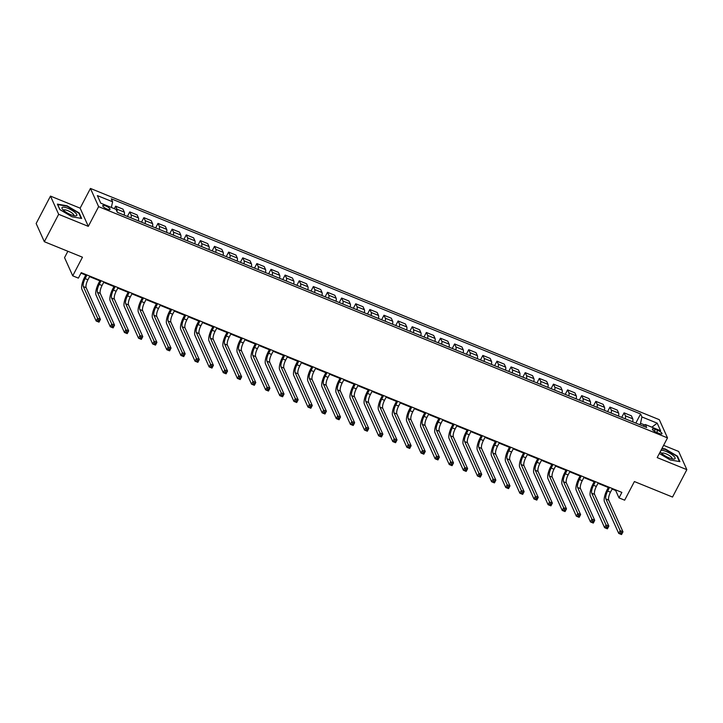 <?xml version="1.0" encoding="UTF-8"?>
<svg xmlns="http://www.w3.org/2000/svg" width="723" height="723" viewBox="0 0 723 723"><rect width="100%" height="100%" fill="white"/><g stroke="black" fill="none" stroke-linecap="round" stroke-linejoin="round"><path stroke-width="1.08" d="M107.112 209.083A4.112 1.13 27.6 0 0 110.05 209.417A4.112 1.13 27.6 0 0 105.703 205.938A4.112 1.13 27.6 0 0 102.756 205.603A4.112 1.13 27.6 0 0 107.112 209.083M67.872 251.27L64.546 257.632L72.734 275.834L78.382 278.129L81.247 272.652L621.87 492.408L619.005 497.885L624.654 500.18L634.396 481.554L672.526 497.053L686.85 469.661L678.662 451.459L663.606 445.341M50.474 196.105L36.15 223.506L44.338 241.708L58.662 214.306L88.314 226.362L98.626 206.642L90.438 188.441L80.126 208.161L50.474 196.105L58.662 214.306M98.626 206.642L667.501 437.885L659.313 419.683L90.438 188.441M657.758 430.384L655.273 429.372A3.986 1.094 27.6 0 0 652.426 429.055A3.986 1.094 27.6 0 0 656.647 432.426L659.132 433.429A3.986 1.094 27.6 0 0 661.979 433.755A3.986 1.094 27.6 0 0 657.758 430.384L656.683 432.435M644.717 425.007L640.524 423.307L641.934 416.954L640.596 413.981L111.261 198.816L112.607 201.789L111.342 207.465M641.934 416.954L657.189 423.154L660.596 430.727L645.341 424.528L643.253 426.118M112.607 201.789L97.352 195.59L100.759 203.163L116.014 209.363L117.352 212.345L646.678 427.51L645.341 424.528M72.734 275.834L82.467 257.207L44.338 241.708M667.501 437.885L657.189 457.605L686.85 469.661M612.11 489.055L615.689 490.51L619.005 497.885M80.976 273.158L85.748 275.092M89.553 276.647L99.864 280.831M103.678 282.386L113.99 286.579M117.804 288.125L128.116 292.318M131.929 293.863L142.241 298.057M146.046 299.602L156.358 303.796M160.172 305.35L170.483 309.543M174.297 311.089L184.609 315.282M188.414 316.828L198.726 321.021M202.539 322.566L212.851 326.76M216.665 328.314L226.977 332.499M230.791 334.053L241.102 338.247M244.907 339.792L255.219 343.985M259.033 345.531L269.345 349.724M273.158 351.27L283.47 355.463M287.275 357.017L297.587 361.211M301.401 362.756L311.712 366.95M315.526 368.495L325.838 372.688M329.643 374.234L339.964 378.427M343.768 379.982L354.08 384.166M357.894 385.721L368.206 389.914M372.02 391.459L382.331 395.653M386.136 397.198L396.448 401.392M400.262 402.946L410.574 407.13M414.387 408.685L424.699 412.878M428.504 414.424L438.816 418.617M442.63 420.162L452.941 424.356M456.755 425.901L467.067 430.095M470.881 431.649L481.193 435.833M484.997 437.388L495.309 441.581M499.123 443.127L509.435 447.32M513.249 448.866L523.56 453.059M527.365 454.613L537.677 458.798M541.491 460.352L551.803 464.546M555.616 466.091L565.928 470.284M569.742 471.83L580.054 476.023M583.859 477.569L594.17 481.762M597.984 483.316L608.296 487.501M639.792 424.708L640.524 423.307M615.951 490.004L615.689 490.51M640.596 413.981L635.824 423.1M632.625 421.798A5.142 1.627 -67.9 0 0 632.752 418.807L631.414 415.824L624.066 412.842L621.708 417.352M116.99 211.541A5.142 1.627 -67.9 0 0 116.972 209.146L115.635 206.172L114.324 208.676M115.635 206.172L122.982 209.155L124.32 212.137A5.142 1.627 -67.9 0 1 124.202 215.129M130.98 217.885A5.142 1.627 -67.9 0 0 131.098 214.885L129.76 211.911L127.402 216.43M129.76 211.911L137.108 214.894L138.445 217.876A5.142 1.627 -67.9 0 1 138.328 220.867M145.106 223.624A5.142 1.627 -67.9 0 0 145.224 220.632L143.886 217.65L141.527 222.169M143.886 217.65L151.224 220.642L152.571 223.615A5.142 1.627 -67.9 0 1 152.445 226.606M159.223 229.363A5.142 1.627 -67.9 0 0 159.349 226.371L158.003 223.398L155.644 227.908M158.003 223.398L165.35 226.38L166.688 229.354A5.142 1.627 -67.9 0 1 166.57 232.345M173.348 235.102A5.142 1.627 -67.9 0 0 173.466 232.11L172.128 229.137L169.769 233.646M172.128 229.137L179.476 232.119L180.813 235.092A5.142 1.627 -67.9 0 1 180.696 238.093M187.474 240.84A5.142 1.627 -67.9 0 0 187.591 237.849L186.254 234.876L183.895 239.394M186.254 234.876L193.601 237.858L194.939 240.84A5.142 1.627 -67.9 0 1 194.812 243.832M201.59 246.588A5.142 1.627 -67.9 0 0 201.717 243.597L200.379 240.614L198.012 245.133M200.379 240.614L207.718 243.606L209.055 246.579A5.142 1.627 -67.9 0 1 208.938 249.571M215.716 252.327A5.142 1.627 -67.9 0 0 215.834 249.336L214.496 246.353L212.137 250.872M214.496 246.353L221.844 249.345L223.181 252.318A5.142 1.627 -67.9 0 1 223.064 255.309M229.842 258.066A5.142 1.627 -67.9 0 0 229.959 255.074L228.622 252.101L226.263 256.611M228.622 252.101L235.969 255.083L237.307 258.057A5.142 1.627 -67.9 0 1 237.18 261.048M243.967 263.805A5.142 1.627 -67.9 0 0 244.085 260.813L242.747 257.84L240.388 262.35M242.747 257.84L250.086 260.822L251.423 263.805A5.142 1.627 -67.9 0 1 251.306 266.796M258.084 269.552A5.142 1.627 -67.9 0 0 258.21 266.552L256.864 263.579L254.505 268.097M256.864 263.579L264.211 266.561L265.549 269.543A5.142 1.627 -67.9 0 1 265.431 272.535M272.209 275.291A5.142 1.627 -67.9 0 0 272.327 272.3L270.989 269.317L268.631 273.836M270.989 269.317L278.337 272.309L279.674 275.282A5.142 1.627 -67.9 0 1 279.557 278.274M286.335 281.03A5.142 1.627 -67.9 0 0 286.453 278.039L285.115 275.065L282.756 279.575M285.115 275.065L292.454 278.048L293.8 281.021A5.142 1.627 -67.9 0 1 293.674 284.012M300.452 286.769A5.142 1.627 -67.9 0 0 300.578 283.778L299.241 280.804L296.873 285.314M299.241 280.804L306.579 283.787L307.917 286.76A5.142 1.627 -67.9 0 1 307.799 289.76M314.577 292.508A5.142 1.627 -67.9 0 0 314.695 289.516L313.357 286.543L310.998 291.062M313.357 286.543L320.705 289.525L322.042 292.508A5.142 1.627 -67.9 0 1 321.925 295.499M328.703 298.256A5.142 1.627 -67.9 0 0 328.82 295.264L327.483 292.282L325.124 296.801M327.483 292.282L334.83 295.273L336.168 298.247A5.142 1.627 -67.9 0 1 336.041 301.238M342.829 303.994A5.142 1.627 -67.9 0 0 342.946 301.003L341.608 298.021L339.25 302.539M341.608 298.021L348.947 301.012L350.284 303.985A5.142 1.627 -67.9 0 1 350.167 306.977M356.945 309.733A5.142 1.627 -67.9 0 0 357.072 306.742L355.725 303.768L353.366 308.278M355.725 303.768L363.073 306.751L364.41 309.724A5.142 1.627 -67.9 0 1 364.293 312.716M371.071 315.472A5.142 1.627 -67.9 0 0 371.188 312.481L369.851 309.507L367.492 314.017M369.851 309.507L377.198 312.49L378.536 315.472A5.142 1.627 -67.9 0 1 378.418 318.463M385.196 321.22A5.142 1.627 -67.9 0 0 385.314 318.219L383.976 315.246L381.617 319.765M383.976 315.246L391.315 318.228L392.661 321.211A5.142 1.627 -67.9 0 1 392.535 324.202M399.313 326.959A5.142 1.627 -67.9 0 0 399.439 323.967L398.102 320.985L395.734 325.504M398.102 320.985L405.44 323.976L406.778 326.95A5.142 1.627 -67.9 0 1 406.66 329.941M413.439 332.697A5.142 1.627 -67.9 0 0 413.556 329.706L412.218 326.733L409.86 331.242M412.218 326.733L419.566 329.715L420.903 332.688A5.142 1.627 -67.9 0 1 420.786 335.68M427.564 338.436A5.142 1.627 -67.9 0 0 427.682 335.445L426.344 332.472L423.985 336.981M426.344 332.472L433.692 335.454L435.029 338.427A5.142 1.627 -67.9 0 1 434.903 341.428M441.69 344.184A5.142 1.627 -67.9 0 0 441.807 341.184L440.47 338.21L438.111 342.729M440.47 338.21L447.808 341.193L449.146 344.175A5.142 1.627 -67.9 0 1 449.028 347.167M455.806 349.923A5.142 1.627 -67.9 0 0 455.933 346.932L454.586 343.949L452.227 348.468M454.586 343.949L461.934 346.941L463.271 349.914A5.142 1.627 -67.9 0 1 463.154 352.905M469.932 355.662A5.142 1.627 -67.9 0 0 470.049 352.67L468.712 349.688L466.353 354.207M468.712 349.688L476.059 352.679L477.397 355.653A5.142 1.627 -67.9 0 1 477.279 358.644M484.058 361.401A5.142 1.627 -67.9 0 0 484.175 358.409L482.837 355.436L480.479 359.946M482.837 355.436L490.176 358.418L491.523 361.392A5.142 1.627 -67.9 0 1 491.396 364.383M498.174 367.139A5.142 1.627 -67.9 0 0 498.301 364.148L496.963 361.175L494.595 365.684M496.963 361.175L504.302 364.157L505.639 367.139A5.142 1.627 -67.9 0 1 505.522 370.131M512.3 372.887A5.142 1.627 -67.9 0 0 512.417 369.887L511.08 366.913L508.721 371.432M511.08 366.913L518.427 369.896L519.765 372.878A5.142 1.627 -67.9 0 1 519.647 375.87M526.425 378.626A5.142 1.627 -67.9 0 0 526.543 375.635L525.205 372.652L522.846 377.171M525.205 372.652L532.553 375.644L533.89 378.617A5.142 1.627 -67.9 0 1 533.764 381.608M540.542 384.365A5.142 1.627 -67.9 0 0 540.668 381.373L539.331 378.4L536.972 382.91M539.331 378.4L546.669 381.383L548.007 384.356A5.142 1.627 -67.9 0 1 547.889 387.347M554.668 390.104A5.142 1.627 -67.9 0 0 554.785 387.112L553.447 384.139L551.089 388.649M553.447 384.139L560.795 387.121L562.133 390.095A5.142 1.627 -67.9 0 1 562.015 393.095M568.793 395.852A5.142 1.627 -67.9 0 0 568.911 392.851L567.573 389.878L565.214 394.397M567.573 389.878L574.921 392.86L576.258 395.843A5.142 1.627 -67.9 0 1 576.141 398.834M582.919 401.59A5.142 1.627 -67.9 0 0 583.036 398.599L581.699 395.617L579.34 400.135M581.699 395.617L589.037 398.608L590.384 401.581A5.142 1.627 -67.9 0 1 590.257 404.573M597.035 407.329A5.142 1.627 -67.9 0 0 597.162 404.338L595.815 401.355L593.456 405.874M595.815 401.355L603.163 404.347L604.5 407.32A5.142 1.627 -67.9 0 1 604.383 410.312M611.161 413.068A5.142 1.627 -67.9 0 0 611.278 410.077L609.941 407.103L607.582 411.613M609.941 407.103L617.288 410.086L618.626 413.059A5.142 1.627 -67.9 0 1 618.508 416.059M625.287 418.807A5.142 1.627 -67.9 0 0 625.404 415.815L624.066 412.842M651.884 427.194L657.189 423.154M659.34 453.502L670.248 459.955L679.918 461.645L677.46 456.168L665.323 448.992L661.997 448.414M88.314 226.362L80.126 208.161M59.864 209.607L72.002 216.773L81.672 218.463L79.205 212.987L67.067 205.811L57.397 204.121L59.864 209.607M677.189 456.674L677.46 456.168M78.943 213.493L79.205 212.987M609.543 487.401L607.645 491.025A6.426 2.042 -67.9 0 0 605.892 498.969L620.153 530.673L622.982 531.821L621.545 534.559L618.725 533.411L604.455 501.708A9.643 3.055 112.1 0 1 607.094 489.796L608.558 486.995M612.372 488.549L610.474 492.182A6.426 2.042 -67.9 0 0 608.712 500.117L622.982 531.821L621.988 532.941L620.858 532.48L620.289 533.574L621.419 534.035L621.988 532.941M620.289 533.574L618.725 533.411L620.153 530.673L620.858 532.48M621.419 534.035L621.545 534.559M595.427 481.663L593.529 485.287A6.426 2.042 -67.9 0 0 591.766 493.231L606.028 524.934L608.856 526.082L607.419 528.82L604.6 527.673L590.339 495.969A9.643 3.055 112.1 0 1 592.977 484.058L594.442 481.256M598.246 482.81L596.348 486.434A6.426 2.042 -67.9 0 0 594.595 494.378L608.856 526.082L607.862 527.194L606.733 526.742L606.163 527.835L607.293 528.296L607.862 527.194M606.163 527.835L604.6 527.673L606.028 524.934L606.733 526.742M607.293 528.296L607.419 528.82M581.301 475.915L579.403 479.548A6.426 2.042 -67.9 0 0 577.641 487.483L591.911 519.186L594.731 520.343L593.303 523.081L590.474 521.934L576.213 490.23A9.643 3.055 112.1 0 1 578.852 478.319L580.316 475.517M584.13 477.063L582.232 480.696A6.426 2.042 -67.9 0 0 580.47 488.631L594.731 520.343L593.746 521.455L592.616 520.994L592.038 522.096L593.167 522.548L593.746 521.455M592.038 522.096L590.474 521.934L591.911 519.186L592.616 520.994M593.167 522.548L593.303 523.081M567.175 470.176L565.278 473.809A6.426 2.042 -67.9 0 0 563.524 481.744L577.785 513.447L580.605 514.595L579.177 517.334L576.348 516.186L562.087 484.482A9.643 3.055 112.1 0 1 564.726 472.58L566.19 469.778M570.004 471.324L568.106 474.957A6.426 2.042 -67.9 0 0 566.344 482.892L580.605 514.595L579.62 515.716L578.49 515.255L577.921 516.349L579.051 516.809L579.62 515.716M577.921 516.349L576.348 516.186L577.785 513.447L578.49 515.255M579.051 516.809L579.177 517.334M553.059 464.437L551.161 468.07A6.426 2.042 -67.9 0 0 549.399 476.005L563.66 507.709L566.489 508.856L565.052 511.595L562.232 510.447L547.971 478.743A9.643 3.055 112.1 0 1 550.601 466.841L552.065 464.039M555.879 465.585L553.981 469.218A6.426 2.042 -67.9 0 0 552.227 477.153L566.489 508.856L565.494 509.977L564.365 509.516L563.795 510.61L564.925 511.071L565.494 509.977M563.795 510.61L562.232 510.447L563.66 507.709L564.365 509.516M564.925 511.071L565.052 511.595M660.307 451.658A8.36 2.296 27.6 0 0 660.705 452.336A8.36 2.296 27.6 0 0 662.033 453.71A8.36 2.296 27.6 0 0 673.583 459.069A8.36 2.296 27.6 0 0 673.312 455.68A8.36 2.296 27.6 0 0 660.967 450.384M671.911 458.816A5.721 1.573 27.6 0 0 672.065 458.644A5.721 1.573 27.6 0 0 670.854 456.665A5.721 1.573 27.6 0 0 665.54 453.619A5.721 1.573 27.6 0 0 661.925 453.339A5.721 1.573 27.6 0 0 661.87 453.565M661.807 448.775L665.287 449.381L677.044 456.33L679.394 461.554M67.98 208.314A8.36 2.296 27.6 0 0 62.458 209.155A8.36 2.296 27.6 0 0 70.863 214.713A8.36 2.296 27.6 0 0 75.337 215.888A8.36 2.296 27.6 0 0 75.798 213.186A8.36 2.296 27.6 0 0 67.98 208.314M73.656 215.635A5.721 1.573 27.6 0 0 73.818 215.463A5.721 1.573 27.6 0 0 67.754 210.619A5.721 1.573 27.6 0 0 63.669 210.158A5.721 1.573 27.6 0 0 63.624 210.384M59.955 209.652L57.659 204.564L67.031 206.2L78.789 213.149L81.139 218.373M538.933 458.698L537.035 462.322A6.426 2.042 -67.9 0 0 535.273 470.266L549.534 501.97L552.363 503.118L550.935 505.856L548.106 504.708L533.845 473.005A9.643 3.055 112.1 0 1 536.484 461.093L537.948 458.292M541.753 459.846L539.855 463.47A6.426 2.042 -67.9 0 0 538.102 471.414L552.363 503.118L551.378 504.229L550.248 503.777L549.67 504.871L550.799 505.332L551.378 504.229M549.67 504.871L548.106 504.708L549.534 501.97L550.248 503.777M550.799 505.332L550.935 505.856M524.808 452.95L522.91 456.584A6.426 2.042 -67.9 0 0 521.156 464.528L535.418 496.231L538.237 497.379L536.809 500.117L533.981 498.969L519.72 467.266A9.643 3.055 112.1 0 1 522.358 455.354L523.823 452.553M527.636 454.098L525.738 457.731A6.426 2.042 -67.9 0 0 523.976 465.675L538.237 497.379L537.252 498.49L536.123 498.03L535.544 499.132L536.674 499.584L537.252 498.49M535.544 499.132L533.981 498.969L535.418 496.231L536.123 498.03M536.674 499.584L536.809 500.117M510.682 447.212L508.784 450.845A6.426 2.042 -67.9 0 0 507.031 458.78L521.292 490.483L524.121 491.631L522.684 494.378L519.864 493.231L505.594 461.518A9.643 3.055 112.1 0 1 508.233 449.616L509.697 446.814M513.511 448.359L511.613 451.992A6.426 2.042 -67.9 0 0 509.851 459.927L524.121 491.631L523.127 492.752L521.997 492.291L521.428 493.384L522.557 493.845L523.127 492.752M521.428 493.384L519.864 493.231L521.292 490.483L521.997 492.291M522.557 493.845L522.684 494.378M496.565 441.473L494.668 445.106A6.426 2.042 -67.9 0 0 492.905 453.041L507.166 484.744L509.995 485.892L508.558 488.631L505.739 487.483L491.477 455.779A9.643 3.055 112.1 0 1 494.116 443.877L495.58 441.075M499.385 442.621L497.487 446.254A6.426 2.042 -67.9 0 0 495.734 454.189L509.995 485.892L509.001 487.013L507.871 486.552L507.302 487.645L508.432 488.106L509.001 487.013M507.302 487.645L505.739 487.483L507.166 484.744L507.871 486.552M508.432 488.106L508.558 488.631M482.44 435.734L480.542 439.358A6.426 2.042 -67.9 0 0 478.789 447.302L493.05 479.006L495.87 480.153L494.442 482.892L491.613 481.744L477.352 450.04A9.643 3.055 112.1 0 1 479.991 438.129L481.455 435.327M485.269 436.882L483.371 440.515A6.426 2.042 -67.9 0 0 481.608 448.45L495.87 480.153L494.884 481.274L493.755 480.813L493.176 481.907L494.306 482.368L494.884 481.274M493.176 481.907L491.613 481.744L493.05 479.006L493.755 480.813M494.306 482.368L494.442 482.892M468.314 429.995L466.416 433.619A6.426 2.042 -67.9 0 0 464.663 441.563L478.924 473.267L481.744 474.415L480.316 477.153L477.487 476.005L463.226 444.302A9.643 3.055 112.1 0 1 465.865 432.39L467.329 429.589M471.143 431.143L469.245 434.767A6.426 2.042 -67.9 0 0 467.483 442.711L481.744 474.415L480.759 475.526L479.629 475.074L479.06 476.168L480.189 476.629L480.759 475.526M479.06 476.168L477.487 476.005L478.924 473.267L479.629 475.074M480.189 476.629L480.316 477.153M454.198 424.247L452.3 427.88A6.426 2.042 -67.9 0 0 450.537 435.815L464.799 467.519L467.627 468.676L466.19 471.414L463.371 470.266L449.11 438.563A9.643 3.055 112.1 0 1 451.739 426.651L453.204 423.85M457.017 425.395L455.119 429.028A6.426 2.042 -67.9 0 0 453.366 436.963L467.627 468.676L466.633 469.787L465.504 469.326L464.934 470.429L466.064 470.881L466.633 469.787M464.934 470.429L463.371 470.266L464.799 467.519L465.504 469.326M466.064 470.881L466.19 471.414M440.072 418.509L438.174 422.142A6.426 2.042 -67.9 0 0 436.412 430.077L450.673 461.78L453.502 462.928L452.074 465.666L449.245 464.518L434.984 432.815A9.643 3.055 112.1 0 1 437.623 420.913L439.087 418.111M442.892 419.656L440.994 423.289A6.426 2.042 -67.9 0 0 439.241 431.224L453.502 462.928L452.517 464.049L451.387 463.588L450.809 464.681L451.938 465.142L452.517 464.049M450.809 464.681L449.245 464.518L450.673 461.78L451.387 463.588M451.938 465.142L452.074 465.666M425.946 412.77L424.049 416.403A6.426 2.042 -67.9 0 0 422.295 424.338L436.556 456.041L439.376 457.189L437.948 459.927L435.119 458.78L420.858 427.076A9.643 3.055 112.1 0 1 423.497 415.174L424.961 412.372M428.775 413.918L426.877 417.551A6.426 2.042 -67.9 0 0 425.115 425.486L439.376 457.189L438.391 458.31L437.261 457.849L436.683 458.942L437.813 459.403L438.391 458.31M436.683 458.942L435.119 458.78L436.556 456.041L437.261 457.849M437.813 459.403L437.948 459.927M411.821 407.031L409.923 410.655A6.426 2.042 -67.9 0 0 408.17 418.599L422.431 450.302L425.26 451.45L423.823 454.189L421.003 453.041L406.742 421.337A9.643 3.055 112.1 0 1 409.372 409.426L410.836 406.624M414.65 408.179L412.752 411.803A6.426 2.042 -67.9 0 0 410.998 419.747L425.26 451.45L424.265 452.562L423.136 452.11L422.566 453.204L423.696 453.664L424.265 452.562M422.566 453.204L421.003 453.041L422.431 450.302L423.136 452.11M423.696 453.664L423.823 454.189M397.704 401.283L395.806 404.916A6.426 2.042 -67.9 0 0 394.044 412.86L408.305 444.564L411.134 445.711L409.697 448.45L406.877 447.302L392.616 415.598A9.643 3.055 112.1 0 1 395.255 403.687L396.719 400.885M400.524 402.431L398.626 406.064A6.426 2.042 -67.9 0 0 396.873 414.008L411.134 445.711L410.14 446.823L409.01 446.362L408.441 447.465L409.57 447.917L410.14 446.823M408.441 447.465L406.877 447.302L408.305 444.564L409.01 446.362M409.57 447.917L409.697 448.45M383.579 395.544L381.681 399.177A6.426 2.042 -67.9 0 0 379.927 407.112L394.189 438.816L397.008 439.964L395.58 442.711L392.752 441.554L378.491 409.851A9.643 3.055 112.1 0 1 381.129 397.948L382.594 395.147M386.407 396.692L384.509 400.325A6.426 2.042 -67.9 0 0 382.747 408.26L397.008 439.964L396.023 441.084L394.894 440.623L394.315 441.717L395.445 442.178L396.023 441.084M394.315 441.717L392.752 441.554L394.189 438.816L394.894 440.623M395.445 442.178L395.58 442.711M369.453 389.805L367.555 393.439A6.426 2.042 -67.9 0 0 365.802 401.373L380.063 433.077L382.883 434.225L381.455 436.963L378.626 435.815L364.365 404.112A9.643 3.055 112.1 0 1 367.004 392.209L368.468 389.408M372.282 390.953L370.384 394.586A6.426 2.042 -67.9 0 0 368.622 402.521L382.883 434.225L381.898 435.345L380.768 434.885L380.199 435.978L381.328 436.439L381.898 435.345M380.199 435.978L378.626 435.815L380.063 433.077L380.768 434.885M381.328 436.439L381.455 436.963M355.336 384.067L353.439 387.691A6.426 2.042 -67.9 0 0 351.676 395.635L365.937 427.338L368.766 428.486L367.329 431.224L364.509 430.077L350.248 398.373A9.643 3.055 112.1 0 1 352.878 386.462L354.351 383.66M358.156 385.214L356.258 388.847A6.426 2.042 -67.9 0 0 354.505 396.782L368.766 428.486L367.772 429.607L366.642 429.146L366.073 430.239L367.203 430.7L367.772 429.607M366.073 430.239L364.509 430.077L365.937 427.338L366.642 429.146M367.203 430.7L367.329 431.224M341.211 378.328L339.313 381.952A6.426 2.042 -67.9 0 0 337.551 389.896L351.821 421.599L354.641 422.747L353.213 425.486L350.384 424.338L336.123 392.634A9.643 3.055 112.1 0 1 338.762 380.723L340.226 377.921M344.031 379.476L342.133 383.1A6.426 2.042 -67.9 0 0 340.379 391.044L354.641 422.747L353.655 423.859L352.526 423.407L351.947 424.5L353.077 424.961L353.655 423.859M351.947 424.5L350.384 424.338L351.821 421.599L352.526 423.407M353.077 424.961L353.213 425.486M327.085 372.58L325.187 376.213A6.426 2.042 -67.9 0 0 323.434 384.148L337.695 415.852L340.515 417.008L339.087 419.747L336.258 418.599L321.997 386.895A9.643 3.055 112.1 0 1 324.636 374.984L326.1 372.182M329.914 373.728L328.016 377.361A6.426 2.042 -67.9 0 0 326.254 385.296L340.515 417.008L339.53 418.12L338.4 417.659L337.822 418.762L338.951 419.213L339.53 418.12M337.822 418.762L336.258 418.599L337.695 415.852L338.4 417.659M338.951 419.213L339.087 419.747M312.969 366.841L311.071 370.474A6.426 2.042 -67.9 0 0 309.308 378.409L323.57 410.113L326.398 411.26L324.961 413.999L322.142 412.851L307.881 381.148A9.643 3.055 112.1 0 1 310.51 369.245L311.975 366.444M315.788 367.989L313.89 371.622A6.426 2.042 -67.9 0 0 312.137 379.557L326.398 411.26L325.404 412.381L324.275 411.92L323.705 413.014L324.835 413.475L325.404 412.381M323.705 413.014L322.142 412.851L323.57 410.113L324.275 411.92M324.835 413.475L324.961 413.999M298.843 361.102L296.945 364.735A6.426 2.042 -67.9 0 0 295.183 372.67L309.444 404.374L312.273 405.522L310.836 408.26L308.016 407.112L293.755 375.409A9.643 3.055 112.1 0 1 296.394 363.506L297.858 360.705M301.663 362.25L299.765 365.883A6.426 2.042 -67.9 0 0 298.012 373.818L312.273 405.522L311.279 406.642L310.149 406.181L309.58 407.275L310.709 407.736L311.279 406.642M309.58 407.275L308.016 407.112L309.444 404.374L310.149 406.181M310.709 407.736L310.836 408.26M284.717 355.364L282.82 358.988A6.426 2.042 -67.9 0 0 281.066 366.932L295.327 398.635L298.147 399.783L296.719 402.521L293.89 401.373L279.629 369.67A9.643 3.055 112.1 0 1 282.268 357.758L283.732 354.957M287.546 356.511L285.648 360.135A6.426 2.042 -67.9 0 0 283.886 368.079L298.147 399.783L297.162 400.894L296.032 400.443L295.454 401.536L296.584 401.997L297.162 400.894M295.454 401.536L293.89 401.373L295.327 398.635L296.032 400.443M296.584 401.997L296.719 402.521M270.592 349.616L268.694 353.249A6.426 2.042 -67.9 0 0 266.941 361.193L281.202 392.896L284.031 394.044L282.594 396.782L279.774 395.635L265.504 363.931A9.643 3.055 112.1 0 1 268.143 352.02L269.607 349.218M273.421 350.763L271.523 354.397A6.426 2.042 -67.9 0 0 269.76 362.34L284.031 394.044L283.036 395.156L281.907 394.695L281.337 395.797L282.467 396.249L283.036 395.156M281.337 395.797L279.774 395.635L281.202 392.896L281.907 394.695M282.467 396.249L282.594 396.782M256.475 343.877L254.577 347.51A6.426 2.042 -67.9 0 0 252.815 355.445L267.076 387.148L269.905 388.296L268.468 391.044L265.648 389.887L251.387 358.183A9.643 3.055 112.1 0 1 254.017 346.281L255.49 343.479M259.295 345.025L257.397 348.658A6.426 2.042 -67.9 0 0 255.644 356.593L269.905 388.296L268.911 389.417L267.781 388.956L267.212 390.049L268.341 390.51L268.911 389.417M267.212 390.049L265.648 389.887L267.076 387.148L267.781 388.956M268.341 390.51L268.468 391.044M242.35 338.138L240.452 341.771A6.426 2.042 -67.9 0 0 238.689 349.706L252.96 381.41L255.779 382.557L254.351 385.296L251.523 384.148L237.261 352.444A9.643 3.055 112.1 0 1 239.9 340.542L241.365 337.74M245.178 339.286L243.28 342.919A6.426 2.042 -67.9 0 0 241.518 350.854L255.779 382.557L254.794 383.678L253.665 383.217L253.086 384.311L254.216 384.772L254.794 383.678M253.086 384.311L251.523 384.148L252.96 381.41L253.665 383.217M254.216 384.772L254.351 385.296M228.224 332.399L226.326 336.023A6.426 2.042 -67.9 0 0 224.573 343.967L238.834 375.671L241.654 376.819L240.226 379.557L237.397 378.409L223.136 346.706A9.643 3.055 112.1 0 1 225.775 334.794L227.239 331.993M231.053 333.547L229.155 337.18A6.426 2.042 -67.9 0 0 227.393 345.115L241.654 376.819L240.669 377.939L239.539 377.478L238.97 378.572L240.099 379.033L240.669 377.939M238.97 378.572L237.397 378.409L238.834 375.671L239.539 377.478M240.099 379.033L240.226 379.557M214.107 326.66L212.21 330.284A6.426 2.042 -67.9 0 0 210.447 338.228L224.708 369.932L227.537 371.08L226.1 373.818L223.28 372.67L209.019 340.967A9.643 3.055 112.1 0 1 211.649 329.055L213.113 326.254M216.927 327.808L215.029 331.432A6.426 2.042 -67.9 0 0 213.276 339.376L227.537 371.08L226.543 372.191L225.413 371.739L224.844 372.833L225.974 373.294L226.543 372.191M224.844 372.833L223.28 372.67L224.708 369.932L225.413 371.739M225.974 373.294L226.1 373.818M199.982 320.913L198.084 324.546A6.426 2.042 -67.9 0 0 196.322 332.481L210.583 364.184L213.412 365.341L211.975 368.079L209.155 366.932L194.894 335.228A9.643 3.055 112.1 0 1 197.533 323.317L198.997 320.515M202.802 322.06L200.904 325.693A6.426 2.042 -67.9 0 0 199.15 333.628L213.412 365.341L212.417 366.453L211.288 365.992L210.718 367.094L211.848 367.546L212.417 366.453M210.718 367.094L209.155 366.932L210.583 364.184L211.288 365.992M211.848 367.546L211.975 368.079M185.856 315.174L183.958 318.807A6.426 2.042 -67.9 0 0 182.205 326.742L196.466 358.445L199.286 359.593L197.858 362.331L195.029 361.184L180.768 329.48A9.643 3.055 112.1 0 1 183.407 317.578L184.871 314.776M188.685 316.322L186.787 319.955A6.426 2.042 -67.9 0 0 185.025 327.89L199.286 359.593L198.301 360.714L197.171 360.253L196.593 361.346L197.722 361.807L198.301 360.714M196.593 361.346L195.029 361.184L196.466 358.445L197.171 360.253M197.722 361.807L197.858 362.331M171.731 309.435L169.833 313.068A6.426 2.042 -67.9 0 0 168.079 321.003L182.341 352.707L185.169 353.854L183.732 356.593L180.913 355.445L166.642 323.741A9.643 3.055 112.1 0 1 169.281 311.83L170.745 309.037M174.559 310.583L172.661 314.216A6.426 2.042 -67.9 0 0 170.899 322.151L185.169 353.854L184.175 354.975L183.046 354.514L182.476 355.608L183.606 356.068L184.175 354.975M182.476 355.608L180.913 355.445L182.341 352.707L183.046 354.514M183.606 356.068L183.732 356.593M157.614 303.696L155.716 307.32A6.426 2.042 -67.9 0 0 153.954 315.264L168.215 346.968L171.044 348.115L169.607 350.854L166.787 349.706L152.526 318.003A9.643 3.055 112.1 0 1 155.165 306.091L156.629 303.289M160.434 304.844L158.536 308.468A6.426 2.042 -67.9 0 0 156.783 316.412L171.044 348.115L170.05 349.227L168.92 348.775L168.351 349.869L169.48 350.33L170.05 349.227M168.351 349.869L166.787 349.706L168.215 346.968L168.92 348.775M169.48 350.33L169.607 350.854M143.488 297.948L141.591 301.581A6.426 2.042 -67.9 0 0 139.828 309.525L154.098 341.229L156.918 342.377L155.49 345.115L152.661 343.967L138.4 312.264A9.643 3.055 112.1 0 1 141.039 300.352L142.503 297.551M146.317 299.096L144.419 302.729A6.426 2.042 -67.9 0 0 142.657 310.673L156.918 342.377L155.933 343.488L154.803 343.027L154.225 344.13L155.355 344.582L155.933 343.488M154.225 344.13L152.661 343.967L154.098 341.229L154.803 343.027M155.355 344.582L155.49 345.115M129.363 292.209L127.465 295.843A6.426 2.042 -67.9 0 0 125.712 303.777L139.973 335.481L142.793 336.629L141.365 339.376L138.536 338.219L124.275 306.516A9.643 3.055 112.1 0 1 126.914 294.613L128.378 291.812M132.192 293.357L130.294 296.99A6.426 2.042 -67.9 0 0 128.531 304.925L142.793 336.629L141.807 337.749L140.678 337.289L140.108 338.382L141.238 338.843L141.807 337.749M140.108 338.382L138.536 338.219L139.973 335.481L140.678 337.289M141.238 338.843L141.365 339.376M115.246 286.471L113.348 290.104A6.426 2.042 -67.9 0 0 111.586 298.039L125.847 329.742L128.676 330.89L127.239 333.628L124.419 332.481L110.158 300.777A9.643 3.055 112.1 0 1 112.788 288.875L114.252 286.073M118.066 287.618L116.168 291.252A6.426 2.042 -67.9 0 0 114.415 299.186L128.676 330.89L127.682 332.011L126.552 331.55L125.983 332.643L127.112 333.104L127.682 332.011M125.983 332.643L124.419 332.481L125.847 329.742L126.552 331.55M127.112 333.104L127.239 333.628M101.121 280.732L99.223 284.356A6.426 2.042 -67.9 0 0 97.46 292.3L111.722 324.003L114.55 325.151L113.122 327.89L110.294 326.742L96.032 295.038A9.643 3.055 112.1 0 1 98.671 283.127L100.136 280.325M103.94 281.88L102.042 285.504A6.426 2.042 -67.9 0 0 100.289 293.448L114.55 325.151L113.565 326.272L112.436 325.811L111.857 326.904L112.987 327.365L113.565 326.272M111.857 326.904L110.294 326.742L111.722 324.003L112.436 325.811M112.987 327.365L113.122 327.89M86.995 274.993L85.097 278.617A6.426 2.042 -67.9 0 0 83.344 286.561L97.605 318.265L100.425 319.412L98.997 322.151L96.168 321.003L81.907 289.299A9.643 3.055 112.1 0 1 84.546 277.388L86.01 274.586M89.824 276.141L87.926 279.765A6.426 2.042 -67.9 0 0 86.164 287.709L100.425 319.412L99.44 320.524L98.31 320.063L97.732 321.166L98.861 321.627L99.44 320.524M97.732 321.166L96.168 321.003L97.605 318.265L98.31 320.063M98.861 321.627L98.997 322.151M625.404 415.815L632.752 418.807M611.278 410.077L618.626 413.059M597.162 404.338L604.5 407.32M583.036 398.599L590.384 401.581M568.911 392.851L576.258 395.843M554.785 387.112L562.133 390.095M540.668 381.373L548.007 384.356M526.543 375.635L533.89 378.617M512.417 369.887L519.765 372.878M498.301 364.148L505.639 367.139M484.175 358.409L491.523 361.392M470.049 352.67L477.397 355.653M455.933 346.932L463.271 349.914M441.807 341.184L449.146 344.175M427.682 335.445L435.029 338.427M413.556 329.706L420.903 332.688M399.439 323.967L406.778 326.95M385.314 318.219L392.661 321.211M371.188 312.481L378.536 315.472M357.072 306.742L364.41 309.724M342.946 301.003L350.284 303.985M328.82 295.264L336.168 298.247M314.695 289.516L322.042 292.508M300.578 283.778L307.917 286.76M286.453 278.039L293.8 281.021M272.327 272.3L279.674 275.282M258.21 266.552L265.549 269.543M244.085 260.813L251.423 263.805M229.959 255.074L237.307 258.057M215.834 249.336L223.181 252.318M201.717 243.597L209.055 246.579M187.591 237.849L194.939 240.84M173.466 232.11L180.813 235.092M159.349 226.371L166.688 229.354M145.224 220.632L152.571 223.615M131.098 214.885L138.445 217.876M116.972 209.146L124.32 212.137M654.315 431.206L655.273 429.372M610.474 492.182L607.645 491.025M608.712 500.117L605.892 498.969M596.348 486.434L593.529 485.287M594.595 494.378L591.766 493.231M582.232 480.696L579.403 479.548M580.47 488.631L577.641 487.483M568.106 474.957L565.278 473.809M566.344 482.892L563.524 481.744M553.981 469.218L551.161 468.07M552.227 477.153L549.399 476.005M539.855 463.47L537.035 462.322M538.102 471.414L535.273 470.266M525.738 457.731L522.91 456.584M523.976 465.675L521.156 464.528M511.613 451.992L508.784 450.845M509.851 459.927L507.031 458.78M497.487 446.254L494.668 445.106M495.734 454.189L492.905 453.041M483.371 440.515L480.542 439.358M481.608 448.45L478.789 447.302M469.245 434.767L466.416 433.619M467.483 442.711L464.663 441.563M455.119 429.028L452.3 427.88M453.366 436.963L450.537 435.815M440.994 423.289L438.174 422.142M439.241 431.224L436.412 430.077M426.877 417.551L424.049 416.403M425.115 425.486L422.295 424.338M412.752 411.803L409.923 410.655M410.998 419.747L408.17 418.599M398.626 406.064L395.806 404.916M396.873 414.008L394.044 412.86M384.509 400.325L381.681 399.177M382.747 408.26L379.927 407.112M370.384 394.586L367.555 393.439M368.622 402.521L365.802 401.373M356.258 388.847L353.439 387.691M354.505 396.782L351.676 395.635M342.133 383.1L339.313 381.952M340.379 391.044L337.551 389.896M328.016 377.361L325.187 376.213M326.254 385.296L323.434 384.148M313.89 371.622L311.071 370.474M312.137 379.557L309.308 378.409M299.765 365.883L296.945 364.735M298.012 373.818L295.183 372.67M285.648 360.135L282.82 358.988M283.886 368.079L281.066 366.932M271.523 354.397L268.694 353.249M269.76 362.34L266.941 361.193M257.397 348.658L254.577 347.51M255.644 356.593L252.815 355.445M243.28 342.919L240.452 341.771M241.518 350.854L238.689 349.706M229.155 337.18L226.326 336.023M227.393 345.115L224.573 343.967M215.029 331.432L212.21 330.284M213.276 339.376L210.447 338.228M200.904 325.693L198.084 324.546M199.15 333.628L196.322 332.481M186.787 319.955L183.958 318.807M185.025 327.89L182.205 326.742M172.661 314.216L169.833 313.068M170.899 322.151L168.079 321.003M158.536 308.468L155.716 307.32M156.783 316.412L153.954 315.264M144.419 302.729L141.591 301.581M142.657 310.673L139.828 309.525M130.294 296.99L127.465 295.843M128.531 304.925L125.712 303.777M116.168 291.252L113.348 290.104M114.415 299.186L111.586 298.039M102.042 285.504L99.223 284.356M100.289 293.448L97.46 292.3M87.926 279.765L85.097 278.617M86.164 287.709L83.344 286.561"/></g></svg>
